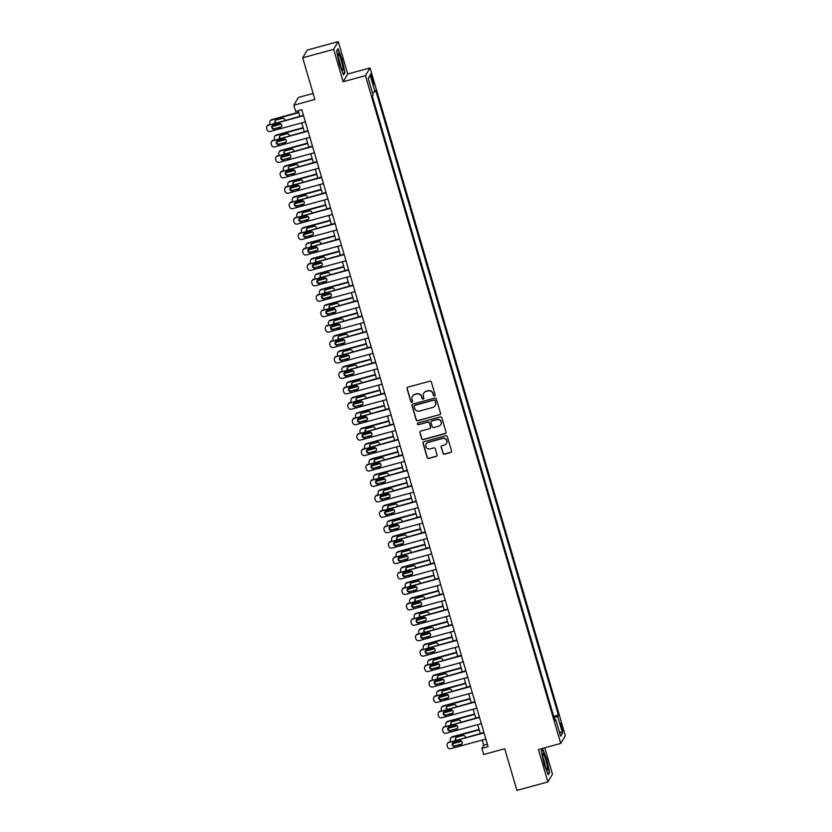 <?xml version="1.0" encoding="UTF-8"?>
<svg xmlns="http://www.w3.org/2000/svg" width="832" height="832" viewBox="0 0 832 832"><rect width="100%" height="100%" fill="white"/><g stroke="black" fill="none" stroke-linecap="round" stroke-linejoin="round"><path stroke-width="1.25" d="M434.554 396.011A0.894 0.874 -149.3 0 0 435.157 394.93L431.392 382.054A1.269 1.248 -149.3 0 0 429.822 381.181L407.919 387.161A1.269 1.248 -149.3 0 0 407.056 388.7L410.821 401.575A0.894 0.874 -149.3 0 0 412.443 401.794A0.894 0.874 -149.3 0 0 412.526 401.107L412.038 399.443A4.077 4.004 -149.3 0 1 414.794 394.503L416.624 394.004A4.077 4.004 -149.3 0 1 421.647 396.822L422.136 398.486A0.894 0.874 -149.3 0 0 423.758 398.705A0.894 0.874 -149.3 0 0 423.842 398.018L423.353 396.354A4.077 4.004 -149.3 0 1 426.109 391.414L427.939 390.915A4.077 4.004 -149.3 0 1 432.962 393.723L433.451 395.398A0.894 0.874 -149.3 0 0 434.554 396.011M423.81 393.11A4.077 4.004 -149.3 0 1 426.234 391.206L428.064 390.707A4.077 4.004 -149.3 0 1 433.087 393.515L433.576 395.19A0.894 0.874 -149.3 0 0 435.126 395.512M407.243 387.618A1.269 1.248 -149.3 0 0 407.181 388.492L410.946 401.367A0.894 0.874 -149.3 0 0 412.495 401.69M412.495 396.198A4.077 4.004 -149.3 0 1 414.918 394.295L416.749 393.796A4.077 4.004 -149.3 0 1 421.772 396.614L422.261 398.278A0.894 0.874 -149.3 0 0 423.81 398.601M562.13 726.357A4.15 0.562 74.7 0 0 560.643 723.018A4.15 0.562 74.7 0 0 561.34 727.698A4.15 0.562 74.7 0 0 562.827 731.026A4.15 0.562 74.7 0 0 562.13 726.357M442.957 453.284A1.269 1.248 -149.3 0 0 444.527 454.158L450.674 452.483A1.269 1.248 -149.3 0 0 451.537 450.934L447.356 436.644A1.269 1.248 -149.3 0 0 445.775 435.76L423.883 441.74A1.269 1.248 -149.3 0 0 423.02 443.29L427.201 457.579A1.269 1.248 -149.3 0 0 428.771 458.463L436.197 456.435A1.269 1.248 -149.3 0 0 437.05 454.896L435.261 448.77A1.269 1.248 -149.3 0 0 433.69 447.897L430.009 448.895A3.401 3.349 -149.3 0 1 426.14 443.914A3.401 3.349 -149.3 0 1 428.116 442.416L442.53 438.474A3.401 3.349 -149.3 0 1 446.41 443.456A3.401 3.349 -149.3 0 1 444.434 444.964L442.031 445.619A1.269 1.248 -149.3 0 0 441.168 447.158L443.082 453.066A1.269 1.248 -149.3 0 0 444.652 453.95L450.798 452.275A1.269 1.248 -149.3 0 0 451.464 451.807M333.674 49.327L343.148 81.734L347.734 74.006L338.26 41.6L333.674 49.327L302.682 57.793L314.87 99.455L293.8 105.206L295.599 111.384L301.798 109.689L488.051 746.626L481.853 748.322L483.662 754.499L504.733 748.738L516.911 790.4L547.903 781.934L552.49 774.207L544.773 747.802M343.148 81.734L365.456 75.639L560.737 743.444L538.429 749.538L547.903 781.934M439.65 414.794A1.269 1.248 -149.3 0 0 440.513 413.254L436.332 398.954A1.269 1.248 -149.3 0 0 434.762 398.081L412.859 404.061A1.269 1.248 -149.3 0 0 411.996 405.6L416.177 419.9A1.269 1.248 -149.3 0 0 417.747 420.784L439.774 414.586A1.269 1.248 -149.3 0 0 440.45 414.128M441.844 417.799L446.025 432.099A1.269 1.248 -149.3 0 1 445.162 433.638L423.259 439.618A1.269 1.248 -149.3 0 1 421.689 438.745L419.9 432.619A1.269 1.248 -149.3 0 1 420.763 431.08L429.645 428.657A1.269 1.248 -149.3 0 0 430.508 427.107L429.322 423.051A1.269 1.248 -149.3 0 0 427.752 422.167L418.506 424.694A0.894 0.874 -149.3 0 1 417.487 423.394A0.894 0.874 -149.3 0 1 418.007 422.999L440.274 416.915A1.269 1.248 -149.3 0 1 441.844 417.799M302.682 57.793L307.278 50.066L338.26 41.6M371.446 78.26L372.247 80.985A4.025 0.551 74.7 0 0 373.682 84.209A4.025 0.551 74.7 0 0 373.006 79.685L372.216 76.97A4.025 0.551 74.7 0 0 370.77 73.736A4.025 0.551 74.7 0 0 371.446 78.26M365.456 75.639L370.053 67.912L565.323 735.706L560.737 743.444M368.274 78.437L370.157 75.098L368.243 78.322L373.11 94.983L372.362 96.252L555.006 720.845L555.755 719.586L554.674 719.711M370.157 75.098L375.024 91.77L372.476 92.789M553.706 716.383L558.418 715.104L375.773 90.501L375.024 91.77M558.418 715.104L557.669 716.362L562.546 733.023L560.633 736.247L555.755 719.586M313.113 93.454L298.386 97.479L293.8 105.206M347.734 74.006L370.053 67.912M482.217 740.064L483.714 745.191L481.853 748.322M298.178 110.677L299.811 116.293M301.735 122.866L304.325 131.726M306.249 138.299L308.838 147.15M310.762 153.733L313.352 162.583M315.276 169.156L317.866 178.017M319.79 184.59L322.379 193.44M324.303 200.023L326.882 208.874M328.806 215.446L331.396 224.297M333.32 230.88L335.91 239.73M337.834 246.314L340.423 255.164M342.347 261.737L344.937 270.587M346.861 277.17L349.45 286.021M351.374 292.594L353.964 301.454M355.878 308.027L358.467 316.878M360.391 323.461L362.981 332.311M364.905 338.884L367.494 347.745M369.418 354.318L372.008 363.168M373.932 369.751L376.522 378.602M378.446 385.174L381.035 394.025M382.959 400.608L385.538 409.458M387.462 416.031L390.052 424.892M391.976 431.465L394.566 440.315M396.49 446.898L399.079 455.749M401.003 462.322L403.593 471.182M405.517 477.755L408.106 486.606M410.03 493.189L412.62 502.039M414.534 508.612L417.123 517.462M419.047 524.046L421.637 532.896M423.561 539.479L426.15 548.33M428.074 554.902L430.664 563.753M432.588 570.336L435.178 579.186M437.102 585.759L439.691 594.62M441.615 601.193L444.194 610.043M446.118 616.626L448.708 625.477M450.632 632.05L453.222 640.91M455.146 647.483L457.735 656.334M459.659 662.917L462.249 671.767M464.173 678.34L466.762 687.19M468.686 693.774L471.276 702.624M473.19 709.197L475.779 718.058M477.703 724.63L480.293 733.481M487.344 744.203L483.714 745.191M554.112 717.787L557.669 716.362M562.546 733.023L559.312 731.744M339.373 64.147L343.543 74.901L344.926 72.571L342.129 59.488L337.958 48.745L336.575 51.074L339.373 64.147M549.588 772.46L546.801 759.387L542.62 748.644L541.237 750.963L544.034 764.046L548.205 774.79L549.588 772.46L548.954 772.637M344.282 72.748L344.926 72.571M412.194 404.518A1.269 1.248 -149.3 0 0 412.121 405.392L416.302 419.692A1.269 1.248 -149.3 0 0 417.872 420.576L439.774 414.586M435.022 400.754A0.894 0.874 -149.3 0 0 433.919 400.14L414.7 405.392A0.894 0.874 -149.3 0 0 414.097 406.474L414.606 408.231A4.077 4.004 -149.3 0 0 419.63 411.039L432.775 407.451A4.077 4.004 -149.3 0 0 435.531 402.511L435.146 400.546A0.894 0.874 -149.3 0 0 434.044 399.932L433.919 400.14M414.253 405.683A0.894 0.874 -149.3 0 1 414.825 405.184L434.044 399.932M435.198 405.548A4.077 4.004 -149.3 0 0 435.656 402.303L435.531 402.511M435.146 400.546L435.656 402.303M420.087 431.538A1.269 1.248 -149.3 0 0 420.025 432.411L421.814 438.537A1.269 1.248 -149.3 0 0 423.384 439.41L445.286 433.43A1.269 1.248 -149.3 0 0 445.962 432.973M430.446 427.981A1.269 1.248 -149.3 0 0 430.633 426.899L429.447 422.843A1.269 1.248 -149.3 0 0 427.877 421.959L418.506 424.694M417.56 423.29A0.894 0.874 -149.3 0 0 418.631 424.486M438.859 426.14A3.401 3.349 -149.3 0 0 440.586 420.867A3.401 3.349 -149.3 0 0 436.966 419.65L431.881 421.044A1.269 1.248 -149.3 0 0 431.028 422.583L432.214 426.639A1.269 1.248 -149.3 0 0 433.784 427.523L438.859 426.14M440.898 424.528A3.401 3.349 -149.3 0 0 437.091 419.442L436.966 419.65M431.215 421.502A1.269 1.248 -149.3 0 1 432.006 420.836L437.091 419.442M441.355 446.077A1.269 1.248 -149.3 0 0 441.293 446.95L443.082 453.066M446.472 443.352A3.401 3.349 -149.3 0 0 442.655 438.266L442.53 438.474M426.202 443.81A3.401 3.349 -149.3 0 1 428.241 442.208L442.655 438.266M423.207 442.198A1.269 1.248 -149.3 0 0 423.145 443.082L427.326 457.371A1.269 1.248 -149.3 0 0 428.896 458.255L436.311 456.227A1.269 1.248 -149.3 0 0 436.987 455.77M298.626 112.237L271.846 119.558A2.59 2.548 30.7 0 0 270.338 120.702L270.026 121.222A2.59 2.548 -149.3 0 0 269.776 123.23L270.119 124.405M270.026 121.222A2.59 2.548 -149.3 0 1 271.534 120.078L298.75 112.642M281.185 124.103L273.333 126.256A2.59 2.548 -149.3 0 1 272.064 126.277M275.288 120.64A2.08 2.038 -149.3 0 0 275.756 122.866M284.908 120.37A2.08 2.038 -149.3 0 0 282.266 118.352L276.318 119.974A2.08 2.038 -149.3 0 0 275.163 123.032M305.365 121.878L270.234 131.477A2.59 2.548 -149.3 0 1 267.03 129.688L266.677 128.45A2.59 2.548 -149.3 0 1 268.424 125.299L303.555 115.71M303.441 115.305L268.424 125.299M274.373 129.147A2.08 2.038 30.7 0 1 272.012 126.11A2.08 2.038 30.7 0 1 273.218 125.195L279.167 123.573A2.08 2.038 30.7 0 1 281.528 126.61A2.08 2.038 30.7 0 1 280.322 127.525L274.685 128.627A2.08 2.038 30.7 0 1 272.189 125.861M281.663 126.329A2.08 2.038 30.7 0 1 280.634 126.994L274.685 128.627M266.916 126.443L267.228 125.923A2.59 2.548 30.7 0 1 268.736 124.779M303.139 127.67L276.359 134.992A2.59 2.548 30.7 0 0 274.841 136.136L274.539 136.656A2.59 2.548 -149.3 0 0 274.29 138.653L274.633 139.838M274.539 136.656A2.59 2.548 -149.3 0 1 276.047 135.512L303.264 128.076M285.698 139.537L277.846 141.679A2.59 2.548 -149.3 0 1 276.578 141.71M279.802 136.074A2.08 2.038 -149.3 0 0 280.27 138.299M289.422 135.793A2.08 2.038 -149.3 0 0 286.78 133.775L280.831 135.408A2.08 2.038 -149.3 0 0 279.666 138.455M307.653 143.104L280.862 150.415A2.59 2.548 30.7 0 0 279.354 151.559L279.042 152.09A2.59 2.548 -149.3 0 0 278.803 154.086L279.146 155.262M279.042 152.09A2.59 2.548 -149.3 0 1 280.561 150.946L307.778 143.51M290.212 154.97L282.36 157.113A2.59 2.548 -149.3 0 1 281.091 157.134M284.315 151.497A2.08 2.038 -149.3 0 0 284.783 153.722M293.935 151.226A2.08 2.038 -149.3 0 0 291.294 149.209L285.345 150.831A2.08 2.038 -149.3 0 0 284.18 153.889M312.166 158.527L285.376 165.849A2.59 2.548 30.7 0 0 283.868 166.993L283.556 167.513A2.59 2.548 -149.3 0 0 283.306 169.52L283.66 170.695M283.556 167.513A2.59 2.548 -149.3 0 1 285.064 166.369L312.281 158.933M294.726 170.394L286.874 172.546A2.59 2.548 -149.3 0 1 285.605 172.567M288.818 166.93A2.08 2.038 -149.3 0 0 289.297 169.156M298.449 166.65A2.08 2.038 -149.3 0 0 295.807 164.642L289.858 166.265A2.08 2.038 -149.3 0 0 288.694 169.322M309.878 137.311L274.747 146.91A2.59 2.548 -149.3 0 1 271.544 145.111L271.18 143.884A2.59 2.548 -149.3 0 1 272.938 140.733L308.069 131.134M307.954 130.728L272.938 140.733M278.886 144.581A2.08 2.038 30.7 0 1 276.526 141.544A2.08 2.038 30.7 0 1 277.732 140.629L283.681 138.996A2.08 2.038 30.7 0 1 286.042 142.033A2.08 2.038 30.7 0 1 284.835 142.948L279.198 144.05A2.08 2.038 30.7 0 1 276.692 141.294M286.177 141.762A2.08 2.038 30.7 0 1 285.147 142.428L279.198 144.05M271.43 141.877L271.742 141.357A2.59 2.548 30.7 0 1 273.25 140.213M314.392 152.745L279.261 162.334A2.59 2.548 -149.3 0 1 276.058 160.545L275.694 159.307A2.59 2.548 -149.3 0 1 277.451 156.166L312.582 146.567M312.468 146.162L277.451 156.166M283.4 160.004A2.08 2.038 30.7 0 1 281.029 156.967A2.08 2.038 30.7 0 1 282.235 156.052L288.194 154.43A2.08 2.038 30.7 0 1 290.555 157.466A2.08 2.038 30.7 0 1 289.349 158.382L283.702 159.484A2.08 2.038 30.7 0 1 281.206 156.718M290.69 157.196A2.08 2.038 30.7 0 1 289.65 157.862L283.702 159.484M275.943 157.31L276.255 156.79A2.59 2.548 30.7 0 1 277.763 155.646M318.895 168.168L283.774 177.767A2.59 2.548 -149.3 0 1 280.571 175.978L280.207 174.741A2.59 2.548 -149.3 0 1 281.965 171.59L317.096 162.001M316.971 161.595L281.965 171.59M287.903 175.438A2.08 2.038 30.7 0 1 285.542 172.401A2.08 2.038 30.7 0 1 286.749 171.486L292.698 169.863A2.08 2.038 30.7 0 1 295.058 172.9A2.08 2.038 30.7 0 1 293.852 173.815L288.215 174.918A2.08 2.038 30.7 0 1 285.719 172.151M295.194 172.619A2.08 2.038 30.7 0 1 294.164 173.285L288.215 174.918M280.457 172.734L280.769 172.214A2.59 2.548 30.7 0 1 282.277 171.07M316.68 173.961L289.89 181.282A2.59 2.548 30.7 0 0 288.382 182.426L288.07 182.946A2.59 2.548 -149.3 0 0 287.82 184.943L288.163 186.129M288.07 182.946A2.59 2.548 -149.3 0 1 289.578 181.802L316.794 174.366M299.239 185.827L291.387 187.97A2.59 2.548 -149.3 0 1 290.118 188.001M293.332 182.354A2.08 2.038 -149.3 0 0 293.81 184.579M302.962 182.083A2.08 2.038 -149.3 0 0 300.321 180.066L294.362 181.688A2.08 2.038 -149.3 0 0 293.207 184.746M323.409 183.602L288.278 193.19A2.59 2.548 -149.3 0 1 285.085 191.402L284.721 190.174A2.59 2.548 -149.3 0 1 286.478 187.023L321.61 177.424M321.485 177.018L286.478 187.023M292.417 190.861A2.08 2.038 30.7 0 1 290.056 187.834A2.08 2.038 30.7 0 1 291.262 186.919L297.211 185.286A2.08 2.038 30.7 0 1 299.572 188.323A2.08 2.038 30.7 0 1 298.366 189.238L292.729 190.341A2.08 2.038 30.7 0 1 290.233 187.585M299.707 188.053A2.08 2.038 30.7 0 1 298.678 188.718L292.729 190.341M284.97 188.167L285.282 187.647A2.59 2.548 30.7 0 1 286.79 186.503M342.94 68.162A8.434 1.144 74.7 0 0 340.538 58.105A8.434 1.144 74.7 0 0 338.083 54.059A8.434 1.144 74.7 0 0 338.062 55.619A8.434 1.144 74.7 0 0 339.882 63.856A8.434 1.144 74.7 0 0 342.399 69.857A8.434 1.144 74.7 0 0 342.94 68.162M340.662 66.248A5.772 0.78 74.7 0 0 338.426 58.053M336.606 51.22L337.802 49.223L341.838 59.634L344.552 72.301L343.335 74.35M544.357 763.142A8.434 1.144 74.7 0 0 547.061 769.756A8.434 1.144 74.7 0 0 545.969 760.427A8.434 1.144 74.7 0 0 542.745 753.958A8.434 1.144 74.7 0 0 544.357 763.142M545.334 766.137A5.772 0.78 74.7 0 0 544.253 761.249A5.772 0.78 74.7 0 0 543.088 757.942M542.318 749.154L546.51 759.522L549.214 772.2L547.997 774.249M541.268 751.119L542.464 749.112M321.194 189.394L294.403 196.706A2.59 2.548 30.7 0 0 292.895 197.85L292.583 198.37A2.59 2.548 -149.3 0 0 292.334 200.377L292.677 201.552M292.583 198.37A2.59 2.548 -149.3 0 1 294.091 197.226L321.308 189.8M303.753 201.261L295.901 203.403A2.59 2.548 -149.3 0 1 294.632 203.424M297.846 197.787A2.08 2.038 -149.3 0 0 298.324 200.013M307.476 197.517A2.08 2.038 -149.3 0 0 304.824 195.499L298.875 197.122A2.08 2.038 -149.3 0 0 297.721 200.179M327.922 199.025L292.791 208.624A2.59 2.548 -149.3 0 1 289.588 206.835L289.234 205.598A2.59 2.548 -149.3 0 1 290.992 202.457L326.123 192.858M325.998 192.452L290.992 202.457M296.93 206.294A2.08 2.038 30.7 0 1 294.57 203.258A2.08 2.038 30.7 0 1 295.776 202.342L301.725 200.72A2.08 2.038 30.7 0 1 304.086 203.757A2.08 2.038 30.7 0 1 302.879 204.672L297.242 205.774A2.08 2.038 30.7 0 1 294.746 203.008M304.221 203.486A2.08 2.038 30.7 0 1 303.191 204.152L297.242 205.774M289.484 203.601L289.796 203.07A2.59 2.548 30.7 0 1 291.304 201.926M325.707 204.818L298.917 212.139A2.59 2.548 30.7 0 0 297.409 213.283L297.097 213.803A2.59 2.548 -149.3 0 0 296.847 215.81L297.19 216.986M297.097 213.803A2.59 2.548 -149.3 0 1 298.605 212.659L325.822 205.223M308.266 216.684L300.404 218.826A2.59 2.548 -149.3 0 1 299.135 218.858M302.359 213.221A2.08 2.038 -149.3 0 0 302.827 215.446M311.979 212.94A2.08 2.038 -149.3 0 0 309.338 210.922L303.389 212.555A2.08 2.038 -149.3 0 0 302.234 215.602M330.21 220.251L303.43 227.562A2.59 2.548 30.7 0 0 301.922 228.706L301.61 229.237A2.59 2.548 -149.3 0 0 301.361 231.234L301.704 232.409M301.61 229.237A2.59 2.548 -149.3 0 1 303.118 228.093L330.335 220.657M312.77 232.118L304.918 234.26A2.59 2.548 -149.3 0 1 303.649 234.281M306.873 228.644A2.08 2.038 -149.3 0 0 307.341 230.87M316.493 228.374A2.08 2.038 -149.3 0 0 313.851 226.356L307.902 227.978A2.08 2.038 -149.3 0 0 306.738 231.036M334.724 235.674L307.934 242.996A2.59 2.548 30.7 0 0 306.426 244.14L306.124 244.66A2.59 2.548 -149.3 0 0 305.874 246.667L306.218 247.842M306.124 244.66A2.59 2.548 -149.3 0 1 307.632 243.516L334.849 236.08M317.283 247.541L309.431 249.694A2.59 2.548 -149.3 0 1 308.162 249.714M311.386 244.078A2.08 2.038 -149.3 0 0 311.854 246.303M321.006 243.807A2.08 2.038 -149.3 0 0 318.365 241.79L312.416 243.412A2.08 2.038 -149.3 0 0 311.251 246.47M339.238 251.108L312.447 258.43A2.59 2.548 30.7 0 0 310.939 259.574L310.627 260.094A2.59 2.548 -149.3 0 0 310.378 262.09L310.731 263.276M310.627 260.094A2.59 2.548 -149.3 0 1 312.135 258.95L339.352 251.514M321.797 262.974L313.945 265.117A2.59 2.548 -149.3 0 1 312.676 265.148M315.9 259.511A2.08 2.038 -149.3 0 0 316.368 261.737M325.52 259.23A2.08 2.038 -149.3 0 0 322.878 257.213L316.93 258.846A2.08 2.038 -149.3 0 0 315.765 261.893M332.436 214.458L297.305 224.058A2.59 2.548 -149.3 0 1 294.102 222.258L293.748 221.031A2.59 2.548 -149.3 0 1 295.506 217.88L330.626 208.291M330.512 207.886L295.506 217.88M301.444 221.728A2.08 2.038 30.7 0 1 299.083 218.691A2.08 2.038 30.7 0 1 300.29 217.776L306.238 216.154A2.08 2.038 30.7 0 1 308.599 219.18A2.08 2.038 30.7 0 1 307.393 220.095L301.756 221.198A2.08 2.038 30.7 0 1 299.26 218.442M308.734 218.91A2.08 2.038 30.7 0 1 307.705 219.575L301.756 221.198M293.998 219.024L294.299 218.504A2.59 2.548 30.7 0 1 295.807 217.36M336.95 229.892L301.818 239.481A2.59 2.548 -149.3 0 1 298.615 237.692L298.251 236.454A2.59 2.548 -149.3 0 1 300.009 233.314L335.14 223.714M335.026 223.309L300.009 233.314M305.958 237.151A2.08 2.038 30.7 0 1 303.597 234.125A2.08 2.038 30.7 0 1 304.803 233.21L310.752 231.577A2.08 2.038 30.7 0 1 313.113 234.614A2.08 2.038 30.7 0 1 311.906 235.529L306.27 236.631A2.08 2.038 30.7 0 1 303.763 233.875M313.248 234.343A2.08 2.038 30.7 0 1 312.218 235.009L306.27 236.631M298.501 234.458L298.813 233.938A2.59 2.548 30.7 0 1 300.321 232.794M341.463 245.315L306.332 254.914A2.59 2.548 -149.3 0 1 303.129 253.126L302.765 251.888A2.59 2.548 -149.3 0 1 304.522 248.747L339.654 239.148M339.539 238.742L304.522 248.747M310.471 252.585A2.08 2.038 30.7 0 1 308.11 249.548A2.08 2.038 30.7 0 1 309.317 248.633L315.266 247.01A2.08 2.038 30.7 0 1 317.626 250.047A2.08 2.038 30.7 0 1 316.42 250.962L310.773 252.065A2.08 2.038 30.7 0 1 308.277 249.298M317.762 249.766A2.08 2.038 30.7 0 1 316.722 250.432L310.773 252.065M303.014 249.891L303.326 249.361A2.59 2.548 30.7 0 1 304.834 248.217M345.966 260.749L310.846 270.348A2.59 2.548 -149.3 0 1 307.642 268.549L307.278 267.322A2.59 2.548 -149.3 0 1 309.036 264.17L344.167 254.582M344.053 254.176L309.036 264.17M314.974 268.018A2.08 2.038 30.7 0 1 312.614 264.982A2.08 2.038 30.7 0 1 313.82 264.066L319.769 262.444A2.08 2.038 30.7 0 1 322.13 265.47A2.08 2.038 30.7 0 1 320.923 266.386L315.286 267.488A2.08 2.038 30.7 0 1 312.79 264.732M322.265 265.2A2.08 2.038 30.7 0 1 321.235 265.866L315.286 267.488M307.528 265.314L307.84 264.794A2.59 2.548 30.7 0 1 309.348 263.65M343.751 266.542L316.961 273.853A2.59 2.548 30.7 0 0 315.453 274.997L315.141 275.527A2.59 2.548 -149.3 0 0 314.891 277.524L315.234 278.699M315.141 275.527A2.59 2.548 -149.3 0 1 316.649 274.383L343.866 266.947M326.31 278.408L318.458 280.55A2.59 2.548 -149.3 0 1 317.19 280.571M320.403 274.934A2.08 2.038 -149.3 0 0 320.882 277.16M330.034 274.664A2.08 2.038 -149.3 0 0 327.392 272.646L321.443 274.269A2.08 2.038 -149.3 0 0 320.278 277.326M350.48 276.182L315.349 285.771A2.59 2.548 -149.3 0 1 312.156 283.982L311.792 282.745A2.59 2.548 -149.3 0 1 313.55 279.604L348.681 270.005M348.556 269.599L313.55 279.604M319.488 283.442A2.08 2.038 30.7 0 1 317.127 280.405A2.08 2.038 30.7 0 1 318.334 279.49L324.282 277.867A2.08 2.038 30.7 0 1 326.643 280.904A2.08 2.038 30.7 0 1 325.437 281.819L319.8 282.922A2.08 2.038 30.7 0 1 317.304 280.155M326.778 280.634A2.08 2.038 30.7 0 1 325.749 281.299L319.8 282.922M312.042 280.748L312.354 280.228A2.59 2.548 30.7 0 1 313.862 279.084M348.265 281.965L321.474 289.286A2.59 2.548 30.7 0 0 319.966 290.43L319.654 290.95A2.59 2.548 -149.3 0 0 319.405 292.958L319.748 294.133M319.654 290.95A2.59 2.548 -149.3 0 1 321.162 289.806L348.379 282.37M330.824 293.831L322.972 295.984A2.59 2.548 -149.3 0 1 321.703 296.005M324.917 290.368A2.08 2.038 -149.3 0 0 325.395 292.594M334.547 290.087A2.08 2.038 -149.3 0 0 331.895 288.08L325.946 289.702A2.08 2.038 -149.3 0 0 324.792 292.76M354.994 291.606L319.862 301.205A2.59 2.548 -149.3 0 1 316.67 299.416L316.306 298.178A2.59 2.548 -149.3 0 1 318.063 295.027L353.194 285.438M353.07 285.033L318.063 295.027M324.002 298.875A2.08 2.038 30.7 0 1 321.641 295.838A2.08 2.038 30.7 0 1 322.847 294.923L328.796 293.301A2.08 2.038 30.7 0 1 331.157 296.338A2.08 2.038 30.7 0 1 329.95 297.253L324.314 298.355A2.08 2.038 30.7 0 1 321.818 295.589M331.292 296.057A2.08 2.038 30.7 0 1 330.262 296.722L324.314 298.355M316.555 296.171L316.867 295.651A2.59 2.548 30.7 0 1 318.375 294.507M352.778 297.398L325.988 304.72A2.59 2.548 30.7 0 0 324.48 305.864L324.168 306.384A2.59 2.548 -149.3 0 0 323.918 308.381L324.262 309.566M324.168 306.384A2.59 2.548 -149.3 0 1 325.676 305.24L352.893 297.804M335.338 309.265L327.475 311.407A2.59 2.548 -149.3 0 1 326.206 311.438M329.43 305.791A2.08 2.038 -149.3 0 0 329.898 308.017M339.05 305.521A2.08 2.038 -149.3 0 0 336.409 303.503L330.46 305.126A2.08 2.038 -149.3 0 0 329.306 308.183M357.282 312.832L330.502 320.143A2.59 2.548 30.7 0 0 328.994 321.287L328.682 321.807A2.59 2.548 -149.3 0 0 328.432 323.814L328.775 324.99M328.682 321.807A2.59 2.548 -149.3 0 1 330.19 320.663L357.406 313.238M339.841 324.698L331.989 326.841A2.59 2.548 -149.3 0 1 330.72 326.862M333.944 321.225A2.08 2.038 -149.3 0 0 334.412 323.45M343.564 320.954A2.08 2.038 -149.3 0 0 340.922 318.937L334.974 320.559A2.08 2.038 -149.3 0 0 333.819 323.617M361.795 328.255L335.005 335.577A2.59 2.548 30.7 0 0 333.497 336.721L333.195 337.241A2.59 2.548 -149.3 0 0 332.946 339.248L333.289 340.423M333.195 337.241A2.59 2.548 -149.3 0 1 334.703 336.097L361.92 328.661M344.354 340.122L336.502 342.274A2.59 2.548 -149.3 0 1 335.234 342.295M338.458 336.658A2.08 2.038 -149.3 0 0 338.926 338.884M348.078 336.378A2.08 2.038 -149.3 0 0 345.436 334.36L339.487 335.993A2.08 2.038 -149.3 0 0 338.322 339.05M366.309 343.689L339.518 351A2.59 2.548 30.7 0 0 338.01 352.144L337.698 352.674A2.59 2.548 -149.3 0 0 337.459 354.671L337.802 355.846M337.698 352.674A2.59 2.548 -149.3 0 1 339.206 351.53L366.434 344.094M348.868 355.555L341.016 357.698A2.59 2.548 -149.3 0 1 339.747 357.718M342.971 352.082A2.08 2.038 -149.3 0 0 343.439 354.307M352.591 351.811A2.08 2.038 -149.3 0 0 349.95 349.794L344.001 351.416A2.08 2.038 -149.3 0 0 342.836 354.474M370.822 359.122L344.032 366.434A2.59 2.548 30.7 0 0 342.524 367.578L342.212 368.098A2.59 2.548 -149.3 0 0 341.962 370.105L342.316 371.28M342.212 368.098A2.59 2.548 -149.3 0 1 343.72 366.954L370.937 359.528M353.382 370.989L345.53 373.131A2.59 2.548 -149.3 0 1 344.261 373.152M347.474 367.515A2.08 2.038 -149.3 0 0 347.953 369.741M357.105 367.245A2.08 2.038 -149.3 0 0 354.463 365.227L348.514 366.85A2.08 2.038 -149.3 0 0 347.35 369.907M375.336 374.546L348.546 381.867A2.59 2.548 30.7 0 0 347.038 383.011L346.726 383.531A2.59 2.548 -149.3 0 0 346.476 385.528L346.819 386.714M346.726 383.531A2.59 2.548 -149.3 0 1 348.234 382.387L375.45 374.951M357.895 386.412L350.043 388.554A2.59 2.548 -149.3 0 1 348.774 388.586M351.988 382.949A2.08 2.038 -149.3 0 0 352.466 385.174M361.618 382.668A2.08 2.038 -149.3 0 0 358.977 380.65L353.018 382.283A2.08 2.038 -149.3 0 0 351.863 385.33M379.85 389.979L353.059 397.29A2.59 2.548 30.7 0 0 351.551 398.434L351.239 398.965A2.59 2.548 -149.3 0 0 350.99 400.962L351.333 402.137M351.239 398.965A2.59 2.548 -149.3 0 1 352.747 397.821L379.964 390.385M362.409 401.846L354.557 403.988A2.59 2.548 -149.3 0 1 353.278 404.009M356.502 398.372A2.08 2.038 -149.3 0 0 356.98 400.598M366.132 398.102A2.08 2.038 -149.3 0 0 363.48 396.084L357.531 397.706A2.08 2.038 -149.3 0 0 356.377 400.764M384.363 405.402L357.573 412.724A2.59 2.548 30.7 0 0 356.065 413.868L355.753 414.388A2.59 2.548 -149.3 0 0 355.503 416.395L355.846 417.57M355.753 414.388A2.59 2.548 -149.3 0 1 357.261 413.244L384.478 405.808M366.922 417.269L359.06 419.422A2.59 2.548 -149.3 0 1 357.791 419.442M361.015 413.806A2.08 2.038 -149.3 0 0 361.483 416.031M370.635 413.535A2.08 2.038 -149.3 0 0 367.994 411.518L362.045 413.14A2.08 2.038 -149.3 0 0 360.89 416.198M388.866 420.836L362.086 428.158A2.59 2.548 30.7 0 0 360.578 429.302L360.266 429.822A2.59 2.548 -149.3 0 0 360.017 431.818L360.36 433.004M360.266 429.822A2.59 2.548 -149.3 0 1 361.774 428.678L388.991 421.242M371.426 432.702L363.574 434.845A2.59 2.548 -149.3 0 1 362.305 434.876M365.529 429.239A2.08 2.038 -149.3 0 0 365.997 431.465M375.149 428.958A2.08 2.038 -149.3 0 0 372.507 426.941L366.558 428.574A2.08 2.038 -149.3 0 0 365.394 431.621M393.38 436.27L366.59 443.581A2.59 2.548 30.7 0 0 365.082 444.725L364.78 445.255A2.59 2.548 -149.3 0 0 364.53 447.252L364.874 448.427M364.78 445.255A2.59 2.548 -149.3 0 1 366.288 444.111L393.505 436.675M375.939 448.136L368.087 450.278A2.59 2.548 -149.3 0 1 366.818 450.299M370.042 444.662A2.08 2.038 -149.3 0 0 370.51 446.888M379.662 444.392A2.08 2.038 -149.3 0 0 377.021 442.374L371.072 443.997A2.08 2.038 -149.3 0 0 369.907 447.054M397.894 451.693L371.103 459.014A2.59 2.548 30.7 0 0 369.595 460.158L369.283 460.678A2.59 2.548 -149.3 0 0 369.034 462.686L369.387 463.861M369.283 460.678A2.59 2.548 -149.3 0 1 370.791 459.534L398.008 452.098M380.453 463.559L372.601 465.712A2.59 2.548 -149.3 0 1 371.332 465.733M374.556 460.096A2.08 2.038 -149.3 0 0 375.024 462.322M384.176 459.815A2.08 2.038 -149.3 0 0 381.534 457.808L375.586 459.43A2.08 2.038 -149.3 0 0 374.421 462.488M402.407 467.126L375.617 474.448A2.59 2.548 30.7 0 0 374.109 475.592L373.797 476.112A2.59 2.548 -149.3 0 0 373.547 478.109L373.89 479.294M373.797 476.112A2.59 2.548 -149.3 0 1 375.305 474.968L402.522 467.532M384.966 478.993L377.114 481.135A2.59 2.548 -149.3 0 1 375.846 481.166M379.059 475.519A2.08 2.038 -149.3 0 0 379.538 477.745M388.69 475.249A2.08 2.038 -149.3 0 0 386.048 473.231L380.099 474.854A2.08 2.038 -149.3 0 0 378.934 477.911M359.507 307.039L324.376 316.638A2.59 2.548 -149.3 0 1 321.173 314.839L320.819 313.612A2.59 2.548 -149.3 0 1 322.577 310.461L357.698 300.862M357.583 300.456L322.577 310.461M328.515 314.309A2.08 2.038 30.7 0 1 326.154 311.272A2.08 2.038 30.7 0 1 327.361 310.357L333.31 308.724A2.08 2.038 30.7 0 1 335.67 311.761A2.08 2.038 30.7 0 1 334.464 312.676L328.827 313.778A2.08 2.038 30.7 0 1 326.331 311.022M335.806 311.49A2.08 2.038 30.7 0 1 334.776 312.156L328.827 313.778M321.069 311.605L321.37 311.085A2.59 2.548 30.7 0 1 322.878 309.941M364.021 322.462L328.89 332.062A2.59 2.548 -149.3 0 1 325.686 330.273L325.333 329.035A2.59 2.548 -149.3 0 1 327.08 325.894L362.211 316.295M362.097 315.89L327.08 325.894M333.029 329.732A2.08 2.038 30.7 0 1 330.668 326.695A2.08 2.038 30.7 0 1 331.874 325.78L337.823 324.158A2.08 2.038 30.7 0 1 340.184 327.194A2.08 2.038 30.7 0 1 338.978 328.11L333.341 329.212A2.08 2.038 30.7 0 1 330.845 326.446M340.319 326.924A2.08 2.038 30.7 0 1 339.29 327.59L333.341 329.212M325.572 327.038L325.884 326.508A2.59 2.548 30.7 0 1 327.392 325.364M368.534 337.896L333.403 347.495A2.59 2.548 -149.3 0 1 330.2 345.706L329.836 344.469A2.59 2.548 -149.3 0 1 331.594 341.318L366.725 331.729M366.61 331.323L331.594 341.318M337.542 345.166A2.08 2.038 30.7 0 1 335.182 342.129A2.08 2.038 30.7 0 1 336.388 341.214L342.337 339.591A2.08 2.038 30.7 0 1 344.698 342.628A2.08 2.038 30.7 0 1 343.491 343.543L337.844 344.646A2.08 2.038 30.7 0 1 335.348 341.879M344.833 342.347A2.08 2.038 30.7 0 1 343.803 343.013L337.844 344.646M330.086 342.462L330.398 341.942A2.59 2.548 30.7 0 1 331.906 340.798M373.048 353.33L337.917 362.918A2.59 2.548 -149.3 0 1 334.714 361.13L334.35 359.892A2.59 2.548 -149.3 0 1 336.107 356.751L371.238 347.152M371.124 346.746L336.107 356.751M342.046 360.589A2.08 2.038 30.7 0 1 339.685 357.562A2.08 2.038 30.7 0 1 340.891 356.647L346.84 355.014A2.08 2.038 30.7 0 1 349.211 358.051A2.08 2.038 30.7 0 1 348.005 358.966L342.358 360.069A2.08 2.038 30.7 0 1 339.862 357.313M349.346 357.781A2.08 2.038 30.7 0 1 348.306 358.446L342.358 360.069M334.599 357.895L334.911 357.375A2.59 2.548 30.7 0 1 336.419 356.231M377.551 368.753L342.43 378.352A2.59 2.548 -149.3 0 1 339.227 376.563L338.863 375.326A2.59 2.548 -149.3 0 1 340.621 372.185L375.752 362.586M375.627 362.18L340.621 372.185M346.559 376.022A2.08 2.038 30.7 0 1 344.198 372.986A2.08 2.038 30.7 0 1 345.405 372.07L351.354 370.448A2.08 2.038 30.7 0 1 353.714 373.485A2.08 2.038 30.7 0 1 352.508 374.4L346.871 375.502A2.08 2.038 30.7 0 1 344.375 372.736M353.85 373.214A2.08 2.038 30.7 0 1 352.82 373.88L346.871 375.502M339.113 373.329L339.425 372.798A2.59 2.548 30.7 0 1 340.933 371.654M382.065 384.186L346.934 393.786A2.59 2.548 -149.3 0 1 343.741 391.986L343.377 390.759A2.59 2.548 -149.3 0 1 345.134 387.608L380.266 378.019M380.141 377.614L345.134 387.608M351.073 391.456A2.08 2.038 30.7 0 1 348.712 388.419A2.08 2.038 30.7 0 1 349.918 387.504L355.867 385.882A2.08 2.038 30.7 0 1 358.228 388.908A2.08 2.038 30.7 0 1 357.022 389.823L351.385 390.926A2.08 2.038 30.7 0 1 348.889 388.17M358.363 388.638A2.08 2.038 30.7 0 1 357.334 389.303L351.385 390.926M343.626 388.752L343.938 388.232A2.59 2.548 30.7 0 1 345.446 387.088M386.578 399.62L351.447 409.209A2.59 2.548 -149.3 0 1 348.244 407.42L347.89 406.182A2.59 2.548 -149.3 0 1 349.648 403.042L384.779 393.442M384.654 393.037L349.648 403.042M355.586 406.879A2.08 2.038 30.7 0 1 353.226 403.842A2.08 2.038 30.7 0 1 354.432 402.927L360.381 401.305A2.08 2.038 30.7 0 1 362.742 404.342A2.08 2.038 30.7 0 1 361.535 405.257L355.898 406.359A2.08 2.038 30.7 0 1 353.402 403.603M362.877 404.071A2.08 2.038 30.7 0 1 361.847 404.737L355.898 406.359M348.14 404.186L348.442 403.666A2.59 2.548 30.7 0 1 349.96 402.522M391.092 415.043L355.961 424.642A2.59 2.548 -149.3 0 1 352.758 422.854L352.404 421.616A2.59 2.548 -149.3 0 1 354.162 418.465L389.282 408.876M389.168 408.47L354.162 418.465M360.1 422.313A2.08 2.038 30.7 0 1 357.739 419.276A2.08 2.038 30.7 0 1 358.946 418.361L364.894 416.738A2.08 2.038 30.7 0 1 367.255 419.775A2.08 2.038 30.7 0 1 366.049 420.69L360.412 421.793A2.08 2.038 30.7 0 1 357.916 419.026M367.39 419.494A2.08 2.038 30.7 0 1 366.361 420.16L360.412 421.793M352.654 419.609L352.955 419.089A2.59 2.548 30.7 0 1 354.463 417.945M395.606 430.477L360.474 440.076A2.59 2.548 -149.3 0 1 357.271 438.277L356.907 437.05A2.59 2.548 -149.3 0 1 358.665 433.898L393.796 424.299M393.682 423.904L358.665 433.898M364.614 437.746A2.08 2.038 30.7 0 1 362.253 434.71A2.08 2.038 30.7 0 1 363.459 433.794L369.408 432.162A2.08 2.038 30.7 0 1 371.769 435.198A2.08 2.038 30.7 0 1 370.562 436.114L364.926 437.216A2.08 2.038 30.7 0 1 362.419 434.46M371.904 434.928A2.08 2.038 30.7 0 1 370.874 435.594L364.926 437.216M357.157 435.042L357.469 434.522A2.59 2.548 30.7 0 1 358.977 433.378M400.119 445.91L364.988 455.499A2.59 2.548 -149.3 0 1 361.785 453.71L361.421 452.473A2.59 2.548 -149.3 0 1 363.178 449.332L398.31 439.733M398.195 439.327L363.178 449.332M369.127 453.17A2.08 2.038 30.7 0 1 366.756 450.133A2.08 2.038 30.7 0 1 367.962 449.218L373.922 447.595A2.08 2.038 30.7 0 1 376.282 450.632A2.08 2.038 30.7 0 1 375.076 451.547L369.429 452.65A2.08 2.038 30.7 0 1 366.933 449.883M376.418 450.362A2.08 2.038 30.7 0 1 375.378 451.027L369.429 452.65M361.67 450.476L361.982 449.956A2.59 2.548 30.7 0 1 363.49 448.812M404.622 461.334L369.502 470.933A2.59 2.548 -149.3 0 1 366.298 469.144L365.934 467.906A2.59 2.548 -149.3 0 1 367.692 464.755L402.823 455.166M402.709 454.761L367.692 464.755M373.63 468.603A2.08 2.038 30.7 0 1 371.27 465.566A2.08 2.038 30.7 0 1 372.476 464.651L378.425 463.029A2.08 2.038 30.7 0 1 380.786 466.066A2.08 2.038 30.7 0 1 379.579 466.981L373.942 468.083A2.08 2.038 30.7 0 1 371.446 465.317M380.921 465.785A2.08 2.038 30.7 0 1 379.891 466.45L373.942 468.083M366.184 465.899L366.496 465.379A2.59 2.548 30.7 0 1 368.004 464.235M409.136 476.767L374.005 486.356A2.59 2.548 -149.3 0 1 370.812 484.567L370.448 483.34A2.59 2.548 -149.3 0 1 372.206 480.189L407.337 470.59M407.212 470.184L372.206 480.189M378.144 484.026A2.08 2.038 30.7 0 1 375.783 481A2.08 2.038 30.7 0 1 376.99 480.085L382.938 478.452A2.08 2.038 30.7 0 1 385.299 481.489A2.08 2.038 30.7 0 1 384.093 482.404L378.456 483.506A2.08 2.038 30.7 0 1 375.96 480.75M385.434 481.218A2.08 2.038 30.7 0 1 384.405 481.884L378.456 483.506M370.698 481.333L371.01 480.813A2.59 2.548 30.7 0 1 372.518 479.669M406.921 482.56L380.13 489.871A2.59 2.548 30.7 0 0 378.622 491.015L378.31 491.535A2.59 2.548 -149.3 0 0 378.061 493.542L378.404 494.718M378.31 491.535A2.59 2.548 -149.3 0 1 379.818 490.391L407.035 482.966M389.48 494.426L381.628 496.569A2.59 2.548 -149.3 0 1 380.359 496.59M383.573 490.953A2.08 2.038 -149.3 0 0 384.051 493.178M393.203 490.682A2.08 2.038 -149.3 0 0 390.551 488.665L384.602 490.287A2.08 2.038 -149.3 0 0 383.448 493.345M413.65 492.19L378.518 501.79A2.59 2.548 -149.3 0 1 375.326 500.001L374.962 498.763A2.59 2.548 -149.3 0 1 376.719 495.622L411.85 486.023M411.726 485.618L376.719 495.622M382.658 499.46A2.08 2.038 30.7 0 1 380.297 496.423A2.08 2.038 30.7 0 1 381.503 495.508L387.452 493.886A2.08 2.038 30.7 0 1 389.813 496.922A2.08 2.038 30.7 0 1 388.606 497.838L382.97 498.94A2.08 2.038 30.7 0 1 380.474 496.174M389.948 496.652A2.08 2.038 30.7 0 1 388.918 497.318L382.97 498.94M375.211 496.766L375.523 496.236A2.59 2.548 30.7 0 1 377.031 495.092M411.434 497.983L384.644 505.305A2.59 2.548 30.7 0 0 383.136 506.449L382.824 506.969A2.59 2.548 -149.3 0 0 382.574 508.976L382.918 510.151M382.824 506.969A2.59 2.548 -149.3 0 1 384.332 505.825L411.549 498.389M393.994 509.85L386.131 511.992A2.59 2.548 -149.3 0 1 384.862 512.023M388.086 506.386A2.08 2.038 -149.3 0 0 388.554 508.612M397.706 506.106A2.08 2.038 -149.3 0 0 395.065 504.088L389.116 505.721A2.08 2.038 -149.3 0 0 387.962 508.768M418.163 507.624L383.032 517.223A2.59 2.548 -149.3 0 1 379.829 515.424L379.475 514.197A2.59 2.548 -149.3 0 1 381.233 511.046L416.354 501.457M416.239 501.051L381.233 511.046M387.171 514.894A2.08 2.038 30.7 0 1 384.81 511.857A2.08 2.038 30.7 0 1 386.017 510.942L391.966 509.319A2.08 2.038 30.7 0 1 394.326 512.346A2.08 2.038 30.7 0 1 393.12 513.261L387.483 514.363A2.08 2.038 30.7 0 1 384.987 511.607M394.462 512.075A2.08 2.038 30.7 0 1 393.432 512.741L387.483 514.363M379.725 512.19L380.026 511.67A2.59 2.548 30.7 0 1 381.534 510.526M415.938 513.417L389.158 520.728A2.59 2.548 30.7 0 0 387.65 521.872L387.338 522.402A2.59 2.548 -149.3 0 0 387.088 524.399L387.431 525.574M387.338 522.402A2.59 2.548 -149.3 0 1 388.846 521.258L416.062 513.822M398.497 525.283L390.645 527.426A2.59 2.548 -149.3 0 1 389.376 527.446M392.6 521.81A2.08 2.038 -149.3 0 0 393.068 524.035M402.22 521.539A2.08 2.038 -149.3 0 0 399.578 519.522L393.63 521.144A2.08 2.038 -149.3 0 0 392.475 524.202M422.677 523.058L387.546 532.646A2.59 2.548 -149.3 0 1 384.342 530.858L383.978 529.62A2.59 2.548 -149.3 0 1 385.736 526.479L420.867 516.88M420.753 516.474L385.736 526.479M391.685 530.317A2.08 2.038 30.7 0 1 389.324 527.29A2.08 2.038 30.7 0 1 390.53 526.375L396.479 524.742A2.08 2.038 30.7 0 1 398.84 527.779A2.08 2.038 30.7 0 1 397.634 528.694L391.997 529.797A2.08 2.038 30.7 0 1 389.501 527.041M398.975 527.509A2.08 2.038 30.7 0 1 397.946 528.174L391.997 529.797M384.228 527.623L384.54 527.103A2.59 2.548 30.7 0 1 386.048 525.959M420.451 528.84L393.661 536.162A2.59 2.548 30.7 0 0 392.153 537.306L391.851 537.826A2.59 2.548 -149.3 0 0 391.602 539.833L391.945 541.008M391.851 537.826A2.59 2.548 -149.3 0 1 393.359 536.682L420.576 529.246M403.01 540.706L395.158 542.859A2.59 2.548 -149.3 0 1 393.89 542.88M397.114 537.243A2.08 2.038 -149.3 0 0 397.582 539.469M406.734 536.973A2.08 2.038 -149.3 0 0 404.092 534.955L398.143 536.578A2.08 2.038 -149.3 0 0 396.978 539.635M427.19 538.481L392.059 548.08A2.59 2.548 -149.3 0 1 388.856 546.291L388.492 545.054A2.59 2.548 -149.3 0 1 390.25 541.913L425.381 532.314M425.266 531.908L390.25 541.913M396.198 545.75A2.08 2.038 30.7 0 1 393.838 542.714A2.08 2.038 30.7 0 1 395.044 541.798L400.993 540.176A2.08 2.038 30.7 0 1 403.354 543.213A2.08 2.038 30.7 0 1 402.147 544.128L396.5 545.23A2.08 2.038 30.7 0 1 394.004 542.464M403.489 542.932A2.08 2.038 30.7 0 1 402.459 543.608L396.5 545.23M388.742 543.057L389.054 542.526A2.59 2.548 30.7 0 1 390.562 541.382M424.965 544.274L398.174 551.595A2.59 2.548 30.7 0 0 396.666 552.739L396.354 553.259A2.59 2.548 -149.3 0 0 396.115 555.256L396.458 556.442M396.354 553.259A2.59 2.548 -149.3 0 1 397.862 552.115L425.09 544.679M407.524 556.14L399.672 558.282A2.59 2.548 -149.3 0 1 398.403 558.314M401.627 552.677A2.08 2.038 -149.3 0 0 402.095 554.902M411.247 552.396A2.08 2.038 -149.3 0 0 408.606 550.378L402.657 552.011A2.08 2.038 -149.3 0 0 401.492 555.058M431.704 553.914L396.573 563.514A2.59 2.548 -149.3 0 1 393.37 561.714L393.006 560.487A2.59 2.548 -149.3 0 1 394.763 557.336L429.894 547.747M429.78 547.342L394.763 557.336M400.702 561.184A2.08 2.038 30.7 0 1 398.341 558.147A2.08 2.038 30.7 0 1 399.547 557.232L405.496 555.61A2.08 2.038 30.7 0 1 407.867 558.636A2.08 2.038 30.7 0 1 406.661 559.551L401.014 560.654A2.08 2.038 30.7 0 1 398.518 557.898M408.002 558.366A2.08 2.038 30.7 0 1 406.962 559.031L401.014 560.654M393.255 558.48L393.567 557.96A2.59 2.548 30.7 0 1 395.075 556.816M429.478 559.707L402.688 567.018A2.59 2.548 30.7 0 0 401.18 568.162L400.868 568.693A2.59 2.548 -149.3 0 0 400.618 570.69L400.962 571.865M400.868 568.693A2.59 2.548 -149.3 0 1 402.376 567.549L429.593 560.113M412.038 571.574L404.186 573.716A2.59 2.548 -149.3 0 1 402.917 573.737M406.13 568.1A2.08 2.038 -149.3 0 0 406.609 570.326M415.761 567.83A2.08 2.038 -149.3 0 0 413.119 565.812L407.17 567.434A2.08 2.038 -149.3 0 0 406.006 570.492M436.207 569.348L401.086 578.937A2.59 2.548 -149.3 0 1 397.883 577.148L397.519 575.91A2.59 2.548 -149.3 0 1 399.277 572.77L434.408 563.17M434.283 562.765L399.277 572.77M405.215 576.607A2.08 2.038 30.7 0 1 402.854 573.57A2.08 2.038 30.7 0 1 404.061 572.655L410.01 571.033A2.08 2.038 30.7 0 1 412.37 574.07A2.08 2.038 30.7 0 1 411.164 574.985L405.527 576.087A2.08 2.038 30.7 0 1 403.031 573.321M412.506 573.799A2.08 2.038 30.7 0 1 411.476 574.465L405.527 576.087M397.769 573.914L398.081 573.394A2.59 2.548 30.7 0 1 399.589 572.25M433.992 575.13L407.202 582.452A2.59 2.548 30.7 0 0 405.694 583.596L405.382 584.116A2.59 2.548 -149.3 0 0 405.132 586.123L405.475 587.298M405.382 584.116A2.59 2.548 -149.3 0 1 406.89 582.972L434.106 575.536M416.551 586.997L408.699 589.15A2.59 2.548 -149.3 0 1 407.43 589.17M410.644 583.534A2.08 2.038 -149.3 0 0 411.122 585.759M420.274 583.253A2.08 2.038 -149.3 0 0 417.622 581.246L411.674 582.868A2.08 2.038 -149.3 0 0 410.519 585.926M440.721 584.771L405.59 594.37A2.59 2.548 -149.3 0 1 402.397 592.582L402.033 591.344A2.59 2.548 -149.3 0 1 403.79 588.193L438.922 578.604M438.797 578.198L403.79 588.193M409.729 592.041A2.08 2.038 30.7 0 1 407.368 589.004A2.08 2.038 30.7 0 1 408.574 588.089L414.523 586.466A2.08 2.038 30.7 0 1 416.884 589.503A2.08 2.038 30.7 0 1 415.678 590.418L410.041 591.521A2.08 2.038 30.7 0 1 407.545 588.754M417.019 589.222A2.08 2.038 30.7 0 1 415.99 589.888L410.041 591.521M402.282 589.337L402.594 588.817A2.59 2.548 30.7 0 1 404.102 587.673M438.506 590.564L411.715 597.886A2.59 2.548 30.7 0 0 410.207 599.03L409.895 599.55A2.59 2.548 -149.3 0 0 409.646 601.546L409.989 602.732M409.895 599.55A2.59 2.548 -149.3 0 1 411.403 598.406L438.62 590.97M421.065 602.43L413.213 604.573A2.59 2.548 -149.3 0 1 411.934 604.604M415.158 598.957A2.08 2.038 -149.3 0 0 415.636 601.182M424.778 598.686A2.08 2.038 -149.3 0 0 422.136 596.669L416.187 598.291A2.08 2.038 -149.3 0 0 415.033 601.349M445.234 600.205L410.103 609.804A2.59 2.548 -149.3 0 1 406.9 608.005L406.546 606.778A2.59 2.548 -149.3 0 1 408.304 603.626L443.435 594.027M443.31 593.622L408.304 603.626M414.242 607.474A2.08 2.038 30.7 0 1 411.882 604.438A2.08 2.038 30.7 0 1 413.088 603.522L419.037 601.89A2.08 2.038 30.7 0 1 421.398 604.926A2.08 2.038 30.7 0 1 420.191 605.842L414.554 606.944A2.08 2.038 30.7 0 1 412.058 604.188M421.533 604.656A2.08 2.038 30.7 0 1 420.503 605.322L414.554 606.944M406.796 604.77L407.098 604.25A2.59 2.548 30.7 0 1 408.606 603.106M443.019 605.998L416.229 613.309A2.59 2.548 30.7 0 0 414.721 614.453L414.409 614.973A2.59 2.548 -149.3 0 0 414.159 616.98L414.502 618.155M414.409 614.973A2.59 2.548 -149.3 0 1 415.917 613.829L443.134 606.403M425.578 617.864L417.716 620.006A2.59 2.548 -149.3 0 1 416.447 620.027M419.671 614.39A2.08 2.038 -149.3 0 0 420.139 616.616M429.291 614.12A2.08 2.038 -149.3 0 0 426.65 612.102L420.701 613.725A2.08 2.038 -149.3 0 0 419.546 616.782M449.748 615.638L414.617 625.227A2.59 2.548 -149.3 0 1 411.414 623.438L411.06 622.201A2.59 2.548 -149.3 0 1 412.807 619.06L447.938 609.461M447.824 609.055L412.807 619.06M418.756 622.898A2.08 2.038 30.7 0 1 416.395 619.861A2.08 2.038 30.7 0 1 417.602 618.946L423.55 617.323A2.08 2.038 30.7 0 1 425.911 620.36A2.08 2.038 30.7 0 1 424.705 621.275L419.068 622.378A2.08 2.038 30.7 0 1 416.572 619.611M426.046 620.09A2.08 2.038 30.7 0 1 425.017 620.755L419.068 622.378M411.299 620.204L411.611 619.674A2.59 2.548 30.7 0 1 413.119 618.53M447.522 621.421L420.742 628.742A2.59 2.548 30.7 0 0 419.234 629.886L418.922 630.406A2.59 2.548 -149.3 0 0 418.673 632.414L419.016 633.589M418.922 630.406A2.59 2.548 -149.3 0 1 420.43 629.262L447.647 621.826M430.082 633.287L422.23 635.44A2.59 2.548 -149.3 0 1 420.961 635.461M424.185 629.824A2.08 2.038 -149.3 0 0 424.653 632.05M433.805 629.543A2.08 2.038 -149.3 0 0 431.163 627.526L425.214 629.158A2.08 2.038 -149.3 0 0 424.05 632.216M454.262 631.062L419.13 640.661A2.59 2.548 -149.3 0 1 415.927 638.872L415.563 637.634A2.59 2.548 -149.3 0 1 417.321 634.483L452.452 624.894M452.338 624.489L417.321 634.483M423.27 638.331A2.08 2.038 30.7 0 1 420.909 635.294A2.08 2.038 30.7 0 1 422.115 634.379L428.064 632.757A2.08 2.038 30.7 0 1 430.425 635.794A2.08 2.038 30.7 0 1 429.218 636.709L423.582 637.811A2.08 2.038 30.7 0 1 421.075 635.045M430.56 635.513A2.08 2.038 30.7 0 1 429.53 636.178L423.582 637.811M415.813 635.627L416.125 635.107A2.59 2.548 30.7 0 1 417.633 633.963M452.036 636.854L425.246 644.166A2.59 2.548 30.7 0 0 423.738 645.32L423.436 645.84A2.59 2.548 -149.3 0 0 423.186 647.837L423.53 649.012M423.436 645.84A2.59 2.548 -149.3 0 1 424.944 644.696L452.161 637.26M434.595 648.721L426.743 650.863A2.59 2.548 -149.3 0 1 425.474 650.884M428.698 645.247A2.08 2.038 -149.3 0 0 429.166 647.473M438.318 644.977A2.08 2.038 -149.3 0 0 435.677 642.959L429.728 644.582A2.08 2.038 -149.3 0 0 428.563 647.639M458.775 646.495L423.644 656.084A2.59 2.548 -149.3 0 1 420.441 654.295L420.077 653.058A2.59 2.548 -149.3 0 1 421.834 649.917L456.966 640.318M456.851 639.912L421.834 649.917M427.783 653.754A2.08 2.038 30.7 0 1 425.412 650.728A2.08 2.038 30.7 0 1 426.618 649.813L432.578 648.18A2.08 2.038 30.7 0 1 434.938 651.217A2.08 2.038 30.7 0 1 433.732 652.132L428.085 653.234A2.08 2.038 30.7 0 1 425.589 650.478M435.074 650.946A2.08 2.038 30.7 0 1 434.034 651.612L428.085 653.234M420.326 651.061L420.638 650.541A2.59 2.548 30.7 0 1 422.146 649.397M456.55 652.288L429.759 659.599A2.59 2.548 30.7 0 0 428.251 660.743L427.939 661.263A2.59 2.548 -149.3 0 0 427.69 663.27L428.043 664.446M427.939 661.263A2.59 2.548 -149.3 0 1 429.447 660.119L456.664 652.694M439.109 664.154L431.257 666.297A2.59 2.548 -149.3 0 1 429.988 666.318M433.202 660.681A2.08 2.038 -149.3 0 0 433.68 662.906M442.832 660.41A2.08 2.038 -149.3 0 0 440.19 658.393L434.242 660.015A2.08 2.038 -149.3 0 0 433.077 663.073M463.278 661.918L428.158 671.518A2.59 2.548 -149.3 0 1 424.954 669.729L424.59 668.491A2.59 2.548 -149.3 0 1 426.348 665.35L461.479 655.751M461.365 655.346L426.348 665.35M432.286 669.188A2.08 2.038 30.7 0 1 429.926 666.151A2.08 2.038 30.7 0 1 431.132 665.236L437.081 663.614A2.08 2.038 30.7 0 1 439.442 666.65A2.08 2.038 30.7 0 1 438.235 667.566L432.598 668.668A2.08 2.038 30.7 0 1 430.102 665.902M439.577 666.38A2.08 2.038 30.7 0 1 438.547 667.046L432.598 668.668M424.84 666.494L425.152 665.964A2.59 2.548 30.7 0 1 426.66 664.82M461.063 667.711L434.273 675.033A2.59 2.548 30.7 0 0 432.765 676.177L432.453 676.697A2.59 2.548 -149.3 0 0 432.203 678.694L432.546 679.879M432.453 676.697A2.59 2.548 -149.3 0 1 433.961 675.553L461.178 668.117M443.622 679.578L435.77 681.72A2.59 2.548 -149.3 0 1 434.502 681.751M437.715 676.114A2.08 2.038 -149.3 0 0 438.194 678.34M447.346 675.834A2.08 2.038 -149.3 0 0 444.704 673.816L438.745 675.449A2.08 2.038 -149.3 0 0 437.59 678.496M467.792 677.352L432.661 686.951A2.59 2.548 -149.3 0 1 429.468 685.152L429.104 683.925A2.59 2.548 -149.3 0 1 430.862 680.774L465.993 671.185M465.868 670.779L430.862 680.774M436.8 684.622A2.08 2.038 30.7 0 1 434.439 681.585A2.08 2.038 30.7 0 1 435.646 680.67L441.594 679.047A2.08 2.038 30.7 0 1 443.955 682.074A2.08 2.038 30.7 0 1 442.749 682.989L437.112 684.091A2.08 2.038 30.7 0 1 434.616 681.335M444.09 681.803A2.08 2.038 30.7 0 1 443.061 682.469L437.112 684.091M429.354 681.918L429.666 681.398A2.59 2.548 30.7 0 1 431.174 680.254M465.577 683.145L438.786 690.456A2.59 2.548 30.7 0 0 437.278 691.6L436.966 692.13A2.59 2.548 -149.3 0 0 436.717 694.127L437.06 695.302M436.966 692.13A2.59 2.548 -149.3 0 1 438.474 690.986L465.691 683.55M448.136 695.011L440.284 697.154A2.59 2.548 -149.3 0 1 439.015 697.174M442.229 691.538A2.08 2.038 -149.3 0 0 442.707 693.763M451.859 691.267A2.08 2.038 -149.3 0 0 449.207 689.25L443.258 690.872A2.08 2.038 -149.3 0 0 442.104 693.93M472.306 692.786L437.174 702.374A2.59 2.548 -149.3 0 1 433.971 700.586L433.618 699.348A2.59 2.548 -149.3 0 1 435.375 696.207L470.506 686.608M470.382 686.202L435.375 696.207M441.314 700.045A2.08 2.038 30.7 0 1 438.953 697.008A2.08 2.038 30.7 0 1 440.159 696.093L446.108 694.47A2.08 2.038 30.7 0 1 448.469 697.507A2.08 2.038 30.7 0 1 447.262 698.422L441.626 699.525A2.08 2.038 30.7 0 1 439.13 696.769M448.604 697.237A2.08 2.038 30.7 0 1 447.574 697.902L441.626 699.525M433.867 697.351L434.179 696.831A2.59 2.548 30.7 0 1 435.687 695.687M470.09 698.568L443.3 705.89A2.59 2.548 30.7 0 0 441.792 707.034L441.48 707.554A2.59 2.548 -149.3 0 0 441.23 709.561L441.574 710.736M441.48 707.554A2.59 2.548 -149.3 0 1 442.988 706.41L470.205 698.974M452.65 710.434L444.787 712.587A2.59 2.548 -149.3 0 1 443.518 712.608M446.742 706.971A2.08 2.038 -149.3 0 0 447.21 709.197M456.362 706.701A2.08 2.038 -149.3 0 0 453.721 704.683L447.772 706.306A2.08 2.038 -149.3 0 0 446.618 709.363M476.819 708.209L441.688 717.808A2.59 2.548 -149.3 0 1 438.485 716.019L438.131 714.782A2.59 2.548 -149.3 0 1 439.889 711.63L475.01 702.042M474.895 701.636L439.889 711.63M445.827 715.478A2.08 2.038 30.7 0 1 443.466 712.442A2.08 2.038 30.7 0 1 444.673 711.526L450.622 709.904A2.08 2.038 30.7 0 1 452.982 712.941A2.08 2.038 30.7 0 1 451.776 713.856L446.139 714.958A2.08 2.038 30.7 0 1 443.643 712.192M453.118 712.66A2.08 2.038 30.7 0 1 452.088 713.326L446.139 714.958M438.381 712.785L438.682 712.254A2.59 2.548 30.7 0 1 440.19 711.11M474.594 714.002L447.814 721.323A2.59 2.548 30.7 0 0 446.306 722.467L445.994 722.987A2.59 2.548 -149.3 0 0 445.744 724.984L446.087 726.17M445.994 722.987A2.59 2.548 -149.3 0 1 447.502 721.843L474.718 714.407M457.153 725.868L449.301 728.01A2.59 2.548 -149.3 0 1 448.032 728.042M451.256 722.405A2.08 2.038 -149.3 0 0 451.724 724.63M460.876 722.124A2.08 2.038 -149.3 0 0 458.234 720.106L452.286 721.739A2.08 2.038 -149.3 0 0 451.131 724.786M481.333 723.642L446.202 733.242A2.59 2.548 -149.3 0 1 442.998 731.442L442.634 730.215A2.59 2.548 -149.3 0 1 444.392 727.064L479.523 717.465M479.409 717.07L444.392 727.064M450.341 730.912A2.08 2.038 30.7 0 1 447.98 727.875A2.08 2.038 30.7 0 1 449.186 726.96L455.135 725.327A2.08 2.038 30.7 0 1 457.496 728.364A2.08 2.038 30.7 0 1 456.29 729.279L450.653 730.382A2.08 2.038 30.7 0 1 448.157 727.626M457.631 728.094A2.08 2.038 30.7 0 1 456.602 728.759L450.653 730.382M442.884 728.208L443.196 727.688A2.59 2.548 30.7 0 1 444.704 726.544M479.107 729.435L452.317 736.746A2.59 2.548 30.7 0 0 450.809 737.89L450.507 738.421A2.59 2.548 -149.3 0 0 450.258 740.418L450.601 741.593M450.507 738.421A2.59 2.548 -149.3 0 1 452.015 737.277L479.232 729.841M461.666 741.302L453.814 743.444A2.59 2.548 -149.3 0 1 452.546 743.465M455.77 737.828A2.08 2.038 -149.3 0 0 456.238 740.054M465.39 737.558A2.08 2.038 -149.3 0 0 462.748 735.54L456.799 737.162A2.08 2.038 -149.3 0 0 455.634 740.22M485.846 739.076L450.715 748.665A2.59 2.548 -149.3 0 1 447.512 746.876L447.148 745.638A2.59 2.548 -149.3 0 1 448.906 742.498L484.037 732.898M483.922 732.493L448.906 742.498M454.854 746.335A2.08 2.038 30.7 0 1 452.494 743.298A2.08 2.038 30.7 0 1 453.7 742.383L459.649 740.761A2.08 2.038 30.7 0 1 462.01 743.798A2.08 2.038 30.7 0 1 460.803 744.713L455.156 745.815A2.08 2.038 30.7 0 1 452.66 743.049M462.145 743.527A2.08 2.038 30.7 0 1 461.105 744.193L455.156 745.815M447.398 743.642L447.71 743.122A2.59 2.548 30.7 0 1 449.218 741.978M371.176 77.251L372.216 76.97M371.946 79.976L373.006 79.685M271.534 120.078L271.846 119.558M280.322 127.525L280.634 126.994M276.047 135.512L276.359 134.992M280.561 150.946L280.862 150.415M285.064 166.369L285.376 165.849M284.835 142.948L285.147 142.428M289.349 158.382L289.65 157.862M293.852 173.815L294.164 173.285M289.578 181.802L289.89 181.282M298.366 189.238L298.678 188.718M294.091 197.226L294.403 196.706M302.879 204.672L303.191 204.152M298.605 212.659L298.917 212.139M303.118 228.093L303.43 227.562M307.632 243.516L307.934 242.996M312.135 258.95L312.447 258.43M307.393 220.095L307.705 219.575M311.906 235.529L312.218 235.009M316.42 250.962L316.722 250.432M320.923 266.386L321.235 265.866M316.649 274.383L316.961 273.853M325.437 281.819L325.749 281.299M321.162 289.806L321.474 289.286M329.95 297.253L330.262 296.722M325.676 305.24L325.988 304.72M330.19 320.663L330.502 320.143M334.703 336.097L335.005 335.577M339.206 351.53L339.518 351M343.72 366.954L344.032 366.434M348.234 382.387L348.546 381.867M352.747 397.821L353.059 397.29M357.261 413.244L357.573 412.724M361.774 428.678L362.086 428.158M366.288 444.111L366.59 443.581M370.791 459.534L371.103 459.014M375.305 474.968L375.617 474.448M334.464 312.676L334.776 312.156M338.978 328.11L339.29 327.59M343.491 343.543L343.803 343.013M348.005 358.966L348.306 358.446M352.508 374.4L352.82 373.88M357.022 389.823L357.334 389.303M361.535 405.257L361.847 404.737M366.049 420.69L366.361 420.16M370.562 436.114L370.874 435.594M375.076 451.547L375.378 451.027M379.579 466.981L379.891 466.45M384.093 482.404L384.405 481.884M379.818 490.391L380.13 489.871M388.606 497.838L388.918 497.318M384.332 505.825L384.644 505.305M393.12 513.261L393.432 512.741M388.846 521.258L389.158 520.728M397.634 528.694L397.946 528.174M393.359 536.682L393.661 536.162M402.147 544.128L402.459 543.608M397.862 552.115L398.174 551.595M406.661 559.551L406.962 559.031M402.376 567.549L402.688 567.018M411.164 574.985L411.476 574.465M406.89 582.972L407.202 582.452M415.678 590.418L415.99 589.888M411.403 598.406L411.715 597.886M420.191 605.842L420.503 605.322M415.917 613.829L416.229 613.309M424.705 621.275L425.017 620.755M420.43 629.262L420.742 628.742M429.218 636.709L429.53 636.178M424.944 644.696L425.246 644.166M433.732 652.132L434.034 651.612M429.447 660.119L429.759 659.599M438.235 667.566L438.547 667.046M433.961 675.553L434.273 675.033M442.749 682.989L443.061 682.469M438.474 690.986L438.786 690.456M447.262 698.422L447.574 697.902M442.988 706.41L443.3 705.89M451.776 713.856L452.088 713.326M447.502 721.843L447.814 721.323M456.29 729.279L456.602 728.759M452.015 737.277L452.317 736.746M460.803 744.713L461.105 744.193"/></g></svg>
